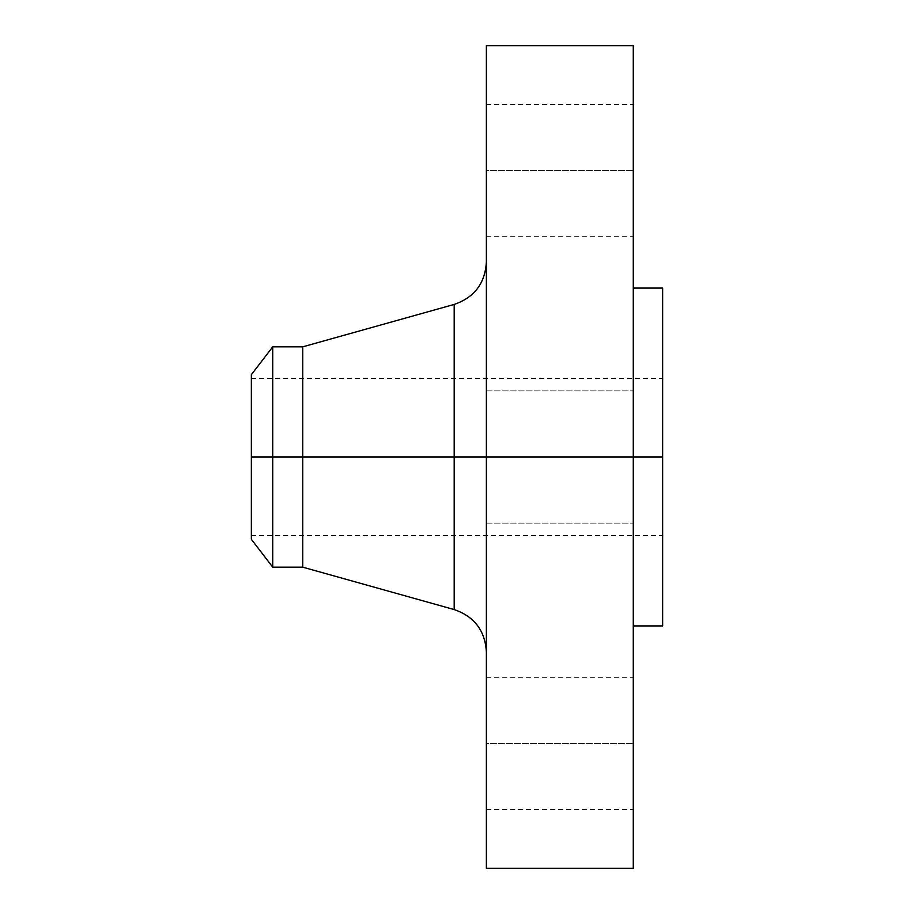 <?xml version="1.0" encoding="UTF-8"?>
<svg xmlns="http://www.w3.org/2000/svg" width="914" height="914" viewBox="0 0 914 914"><rect width="100%" height="100%" fill="white"/><g stroke="black" fill="none" stroke-linecap="round" stroke-linejoin="round"><path stroke-width="0.69" stroke-dasharray="4.57 3.43" d="M486.374 743.436L486.374 677.343L486.374 743.436L633.276 743.436L486.374 743.436L486.374 809.541L486.374 677.343L486.374 743.436L633.276 743.436L633.276 677.343L633.276 809.541L633.276 743.436L486.374 743.436L486.374 809.541L486.374 743.436M454.189 304.431L454.189 457L251.35 457L662.65 457L251.35 457L251.35 535.615L251.35 378.385L251.35 539.294L251.35 457L662.65 457L662.65 378.385L662.65 457L633.276 457L633.276 288.07L633.276 625.93L633.276 457L486.374 457L486.374 868.3L486.374 390.895L486.374 457L633.276 457L486.374 457L486.374 390.895L486.374 457L633.276 457L633.276 390.895L633.276 457L486.374 457L486.374 261.998L486.374 457L486.374 261.998L486.374 457L633.276 457L633.276 390.895L633.276 868.3L633.276 457L662.65 457L662.65 625.93L662.65 457L251.35 457L272.738 457L272.738 567.171L272.738 457L302.763 457L302.763 567.171L302.763 457L454.189 457L454.189 304.431L454.189 457L486.374 457L486.374 45.7L486.374 652.002L486.374 457L486.374 652.002L486.374 457L486.374 652.002L486.374 457L454.189 457L454.189 609.569M486.374 170.564L486.374 104.459L486.374 170.564L633.276 170.564L486.374 170.564L486.374 236.657L486.374 104.459L486.374 170.564L633.276 170.564L633.276 104.459L633.276 236.657L633.276 170.564L486.374 170.564L486.374 236.657L486.374 170.564M662.65 457L662.65 288.07L662.65 457M633.276 45.7L633.276 625.93L633.276 457L486.374 457L633.276 457L633.276 523.105L633.276 457L486.374 457L486.374 523.105L486.374 457L633.276 457L633.276 523.105L633.276 45.7M302.763 457L302.763 346.829L302.763 457M272.738 457L272.738 346.829L272.738 457M251.35 457L251.35 374.706L251.35 457M454.189 457L454.189 609.569L454.189 457M633.276 170.564L633.276 236.657L633.276 170.564M486.374 457L486.374 523.105L486.374 457M633.276 743.436L633.276 809.541L633.276 743.436M486.374 677.343L633.276 677.343M486.374 390.895L633.276 390.895L486.374 390.895M486.374 104.459L633.276 104.459M251.35 378.385L662.65 378.385M251.35 535.615L662.65 535.615M486.374 523.105L633.276 523.105L486.374 523.105M486.374 236.657L633.276 236.657M486.374 809.541L633.276 809.541"/><path stroke-width="1.37" d="M633.276 45.7L633.276 457L633.276 45.7L486.374 45.7L486.374 457L662.65 457L662.65 625.93L662.65 457L633.276 457L633.276 868.3L633.276 457L454.189 457L454.189 304.431L454.189 457L251.35 457L251.35 539.294L251.35 457L272.738 457L272.738 567.171L272.738 457L302.763 457L302.763 567.171L302.763 457L454.189 457L454.189 304.431C474.389 297.461 485.117 283.317 486.374 261.998M251.35 539.294L272.738 567.171L302.763 567.171L454.189 609.569L454.189 457L454.189 609.569L454.189 457L486.374 457L486.374 868.3L486.374 45.7M662.65 288.07L662.65 457L662.65 288.07L633.276 288.07M454.189 304.431L302.763 346.829L302.763 457L302.763 346.829L272.738 346.829L272.738 457L272.738 346.829L251.35 374.706L251.35 457L251.35 374.706M633.276 868.3L486.374 868.3M662.65 625.93L633.276 625.93M454.189 609.569C474.389 616.539 485.117 630.683 486.374 652.002"/></g></svg>
